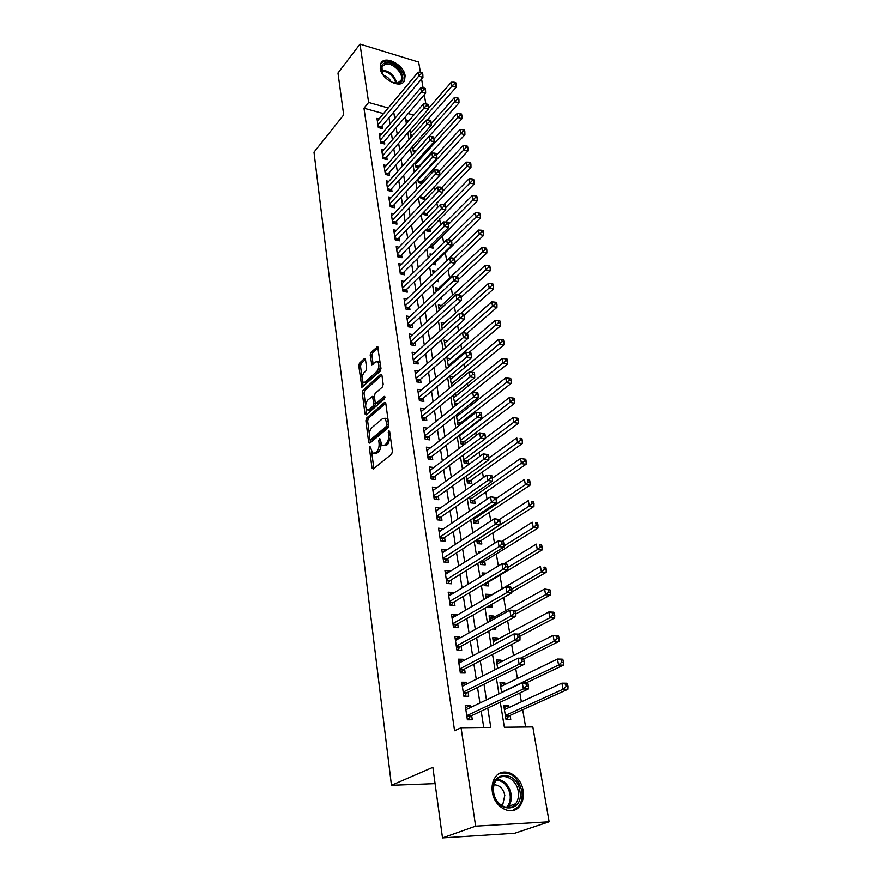 <?xml version="1.0" encoding="UTF-8"?>
<svg xmlns="http://www.w3.org/2000/svg" width="882" height="882" viewBox="0 0 882 882"><rect width="100%" height="100%" fill="white"/><g stroke="black" fill="none" stroke-linecap="round" stroke-linejoin="round"><path stroke-width="1.32" d="M369.966 446.38L369.437 448.254L371.983 467.934L373.229 469.003L391.63 454.175L392.413 451.43L389.657 431.408L388.753 430.703L388.565 435.179C388.863 438.982 388.036 441.893 386.084 443.9L384.541 445.167L382.115 445.399L379.789 438.575L378.72 440.515L379.062 443.062C379.348 446.832 378.532 449.71 376.625 451.683L375.115 452.918L372.766 453.15L369.966 446.38M405.114 75.72L404.529 80.67C400.957 89.446 381.399 79.601 380.219 68.3L380.792 63.526C384.442 54.662 403.857 64.518 405.114 75.72M523.081 790.603C523.985 796.755 522.894 801.914 519.785 806.082C512.188 816.842 494.229 807.714 492.343 791.937C491.517 785.95 492.586 780.934 495.519 776.888C503.159 765.896 521.03 774.914 523.081 790.603M365.49 359.459L364.299 358.621L359.481 363.152L358.765 365.776L361.874 387.352L380.241 371.19L380.991 368.489L377.672 346.637L370.914 352.392L370.175 355.049L371.807 364.872L375.545 362.006L377.639 361.675C379.525 364.619 379.26 367.893 376.835 371.487L365.247 382.071L363.263 382.369C361.411 379.469 361.664 376.239 364.023 372.678L365.92 370.914L366.647 368.268L365.49 359.459M500.292 702.182L504.361 727.253L532.849 726.933L549.133 821.792L514.757 833.247L442.51 837.9L432.864 767.34L391.465 785.289L313.981 152.178L343.682 114.903L337.96 73.03L359.988 44.1L418.663 62.082L420.394 72.17M442.51 837.9L475.63 826.169L461.077 727.749L490.789 727.407L487.735 708.081M383.516 113.624L363.968 108.21L454.572 730.748L461.077 727.749M363.968 108.21L368.621 102.466L359.988 44.1M366.614 418.057L365.876 420.703L368.643 442.147L369.867 443.15L388.025 427.924L388.808 425.201L385.798 403.394L384.53 402.457L366.614 418.057L368.378 418.288L367.64 420.935L369.36 434.109M364.994 413.956L362.282 392.964L363.009 390.329L380.671 374.31L381.917 375.203L383.174 384.287L382.413 387L375.115 393.493L374.365 396.172L375.17 402.214L376.405 403.14L384.045 396.437L384.596 396.371L384.398 398.984L366.206 414.904L364.994 413.956L366.769 414.198L366.041 408.675M419.612 166.5L419.413 165.32M422.368 183.213L421.982 180.898M420.527 195.782L420.968 198.494L425.047 199.475L424.584 196.686M423.283 212.683L423.592 214.547L427.693 215.506L427.219 212.683M426.083 229.816L426.249 230.797L430.361 231.734L429.887 228.879M428.917 247.18L433.073 248.184L432.599 245.284M432.467 264.137L435.818 264.843L435.333 261.91M436.182 281.237L438.608 281.733L438.2 279.318M440.019 298.568L441.419 298.844L441.198 297.477M461.936 423.316L461.727 422.004M465.299 443.734L464.858 441.044M462.907 455.377L464.186 463.248L468.607 463.767L468.044 460.36M466.269 476.026L467.405 482.917L471.837 483.402L471.275 479.94M469.698 496.974L470.657 502.872L475.122 503.313L474.549 499.807M473.171 518.252L473.965 523.125L478.452 523.522L477.868 519.961M476.688 539.85L477.316 543.665L481.837 544.029L481.241 540.412M480.271 561.79L480.723 564.513L485.265 564.833L484.659 561.161M483.909 584.071L484.174 585.67L488.738 585.946L488.132 582.219M490.326 595.571L490.149 594.468L486.004 596.894M487.603 606.706L492.266 607.367L491.77 604.313M493.909 617.301L493.7 616.033L489.51 618.37M492.63 628.998L495.86 629.12L495.574 627.389M497.547 639.362L497.305 637.907L493.071 640.178M498.771 651.181L499.433 650.828M501.241 661.765L500.965 660.122L496.687 662.316M504.989 684.52L504.68 682.679L500.348 684.785M470.437 707.551L470.139 705.6L465.244 705.6L467.383 719.811L472.289 719.778L471.661 715.633M466.854 684.002L466.589 682.26L461.727 682.216L463.833 696.207L468.706 696.218L468.088 692.138M463.326 660.816L463.094 659.284L458.265 659.185L460.338 672.955L465.189 673.032L464.571 669.008M459.864 637.995L459.654 636.672L454.858 636.506L456.898 650.067L461.716 650.199L461.11 646.241M456.446 615.526L456.27 614.39L451.496 614.181L453.502 627.532L458.298 627.719L457.703 623.817M453.083 593.399L452.94 592.45L448.188 592.197L450.173 605.35L454.936 605.57L454.351 601.733M449.765 571.602L449.655 570.841L444.936 570.533L446.887 583.487L451.617 583.774L451.044 579.992M446.512 550.136L446.424 549.552L441.728 549.199L443.646 561.966L448.354 562.286L447.791 558.56M443.293 528.991L438.563 528.186L440.46 540.765L445.134 541.129L444.583 537.458M440.129 508.164L435.454 507.481L437.318 519.873L441.97 520.281L441.419 516.665M437.009 487.636L432.389 487.073L434.22 499.289L438.85 499.741L438.31 496.18M433.845 467.482L429.369 466.975L431.177 479.003L435.774 479.499L435.234 475.982M430.659 447.681L426.381 447.152L428.167 459.004L432.742 459.544L432.213 456.082M427.516 428.156L423.448 427.616L425.201 439.302L429.755 439.886L429.236 436.469M424.44 408.917L420.549 408.366L422.28 419.887L426.8 420.493L426.293 417.131M421.42 389.932L417.693 389.381L419.402 400.737L423.9 401.387L423.393 398.069M418.454 371.223L414.882 370.661L416.569 381.862L421.034 382.545L420.538 379.271M415.532 352.778L412.103 352.205L413.768 363.241L418.211 363.968L417.726 360.738M412.666 334.576L409.369 333.991L411.012 344.884L415.422 345.645L414.948 342.459M409.843 316.627L406.668 316.043L408.289 326.781L412.677 327.575L412.203 324.433M407.065 298.921L404.011 298.337L405.599 308.932L409.976 309.747L409.502 306.66M404.331 281.457L401.387 280.862L402.953 291.314L407.297 292.163L406.834 289.12M401.63 264.225L398.796 263.63L400.34 273.938L404.662 274.82L404.21 271.81M398.984 247.214L396.238 246.629L397.771 256.805L402.06 257.709L401.608 254.744M396.36 230.445L393.714 229.849L395.224 239.893L399.491 240.819L399.05 237.897M393.791 213.885L391.222 213.29L392.711 223.201L396.966 224.16L396.525 221.272M391.255 197.546L388.764 196.951L390.241 206.73L394.463 207.722L394.034 204.867M388.753 181.416L386.338 180.821L387.793 190.468L391.994 191.493L391.575 188.671M386.283 165.496L383.946 164.901L385.379 174.427L389.568 175.474L389.138 172.685M383.846 149.775L381.586 149.19L382.997 158.595L387.165 159.653L386.746 156.908M381.454 134.262L379.249 133.667L380.649 142.961L384.784 144.042L384.376 141.329M483.744 727.496L481.197 711.157M479.929 702.998L477.515 687.464M476.247 679.261L473.899 664.146M472.609 655.888L470.327 641.203M469.037 632.89L466.821 618.602M465.52 610.245L463.359 596.353M462.058 587.952L459.952 574.436M458.64 565.99L456.6 552.86M455.277 544.37L453.293 531.603M451.97 523.081L450.041 510.656M448.718 502.101L446.832 490.028M445.498 481.429L443.679 469.698M442.334 461.077L440.57 449.666M439.214 441.011L437.494 429.92M436.149 421.232L434.473 410.461M433.117 401.751L431.496 391.277M430.129 382.534L428.553 372.369M427.186 363.605L425.653 353.726M424.286 344.939L422.798 335.336M421.431 326.527L419.975 317.2M418.608 308.38L417.197 299.318M415.83 290.476L414.463 281.689M413.085 272.825L411.762 264.28M410.373 255.405L409.094 247.125M407.705 238.228L406.459 230.191M405.07 221.283L403.857 213.477M402.479 204.558L401.299 196.995M399.91 188.064L398.774 180.722M397.385 171.781L396.272 164.658M394.882 155.717L393.813 148.804M392.424 139.852L391.376 133.16M389.987 124.197L388.984 117.714M379.084 118.938L376.956 118.353L378.334 127.526L382.446 128.629L382.038 125.961M525.628 727.022L522.695 709.723M521.361 701.829L519.862 692.998M517.414 678.49L515.727 668.534M513.522 655.513L511.648 644.466M509.686 632.879L507.635 620.785M505.915 610.598L503.699 597.489M502.2 588.658L499.918 575.185M498.341 565.913L496.312 553.929M494.515 543.312L492.773 532.993M490.756 521.064L489.278 512.354M487.04 499.157L485.839 492.024M483.391 477.603L482.443 471.98M479.797 456.369L479.091 452.223M476.258 435.465L475.795 432.753M474.384 424.407L474.273 423.757M472.774 414.882L472.543 413.559M471.131 405.191L470.845 403.504M467.923 386.239L467.471 383.56M464.759 367.562L464.141 363.891M461.639 349.14L460.856 344.531M458.563 330.971L457.626 325.436M455.531 313.044L454.439 306.627M452.532 295.371L451.297 288.083M449.577 277.929L448.199 269.793M446.667 260.73L445.234 252.274M443.613 242.726L442.4 235.538M440.603 224.943L439.6 219.023M437.637 207.413L436.844 202.717M434.705 190.115L434.12 186.631M431.816 173.07L431.43 170.744M428.972 156.246L428.773 155.056M408.972 120.68L405.797 119.809M508.793 707.618L508.462 705.578L503.743 705.578L506.025 719.525L510.755 719.492L510.083 715.423M504.68 682.679L499.995 682.624L501.626 692.624M500.965 660.122L496.312 660.023L497.68 668.446M497.305 637.907L492.674 637.752L493.799 644.654M493.7 616.033L489.091 615.823L489.973 621.237M490.149 594.468L485.574 594.225L486.214 598.205M486.324 573.212L482.09 572.936L482.52 575.527M480.591 552.11L478.672 551.967L478.871 553.201M464.56 444.296L461.021 443.844L459.588 435.047M463.326 432.897L462.521 432.786M459.798 424.981L457.901 424.727L456.314 415.014M460.051 413.945L458.023 413.658M455.222 405.929L453.094 395.279M456.821 395.257L453.701 394.783M453.657 376.823L449.985 376.239L451.65 386.437M450.537 358.632L447.02 358.048L448.475 366.956M447.472 340.706L444.087 340.099L445.344 347.773M444.462 322.999L441.198 322.404L442.246 328.854M441.485 305.547L438.343 304.94L439.203 310.199M438.563 288.315L435.532 287.708L436.204 291.821M435.686 271.314L432.764 270.708L433.249 273.696M431.849 254.325L430.019 253.928L430.328 255.824M428.101 237.545L427.318 237.368L427.45 238.195M422.048 183.555L418.388 182.64L417.803 179.112M418.52 167.69L415.83 166.996L415.124 162.663M415.091 152.013L413.305 151.55L412.478 146.434M411.74 136.545L410.814 136.291L409.854 130.415M391.465 785.289L435.091 783.624M549.133 821.792L475.63 826.169M421.574 79.016L423.095 87.935M424.275 94.771L425.841 103.911M427.737 120.095L428.476 119.257M405.323 116.887L406.415 123.645M407.881 132.675L409.016 139.643M410.483 148.672L411.64 155.86M413.107 164.89L414.308 172.299M415.775 181.317L417.021 188.957M418.476 197.965L419.755 205.848M421.21 214.833L422.533 222.959M423.988 231.944L425.345 240.323M426.8 249.286L428.2 257.919M429.655 266.871L431.1 275.757M432.555 284.699L434.032 293.86M435.488 302.78L437.02 312.217M438.464 321.125L440.041 330.827M441.474 339.724L443.106 349.724M444.539 358.588L446.215 368.885M447.648 377.728L449.368 388.323M450.801 397.154L452.565 408.057M453.998 416.855L455.818 428.079M457.24 436.855L459.114 448.409M460.536 457.152L462.466 469.037M463.877 477.746L465.861 489.984M467.273 498.661L469.312 511.251M470.712 519.895L472.818 532.849M474.207 541.46L476.379 554.778M477.768 563.344L479.984 577.06M481.374 585.582L483.667 599.683M485.034 608.172L487.393 622.681M488.76 631.115L491.186 646.043M492.542 654.422L495.034 669.78M496.39 678.115L498.947 693.902M413.768 115.134L408.179 113.558M388.234 107.968L368.621 102.466M486.445 699.889L483.975 684.267M482.675 676.009L480.282 660.816M478.97 652.515L476.644 637.741M475.321 629.395L473.061 615.03M471.738 606.629L469.533 592.66M468.199 584.215L466.06 570.643M464.715 562.154L462.631 548.946M461.286 540.423L459.268 527.59M457.912 519.024L455.95 506.544M454.594 497.944L452.675 485.817M451.319 477.184L449.456 465.398M448.089 456.733L446.281 445.278M444.914 436.579L443.15 425.444M441.772 416.712L440.074 405.896M438.685 397.143L437.031 386.636M435.642 377.86L434.032 367.64M432.643 358.842L431.077 348.919M429.688 340.099L428.167 330.463M426.778 321.621L425.3 312.261M423.9 303.397L422.467 294.312M421.067 285.426L419.678 276.606M418.266 267.709L416.921 259.143M415.51 250.234L414.198 241.911M412.798 232.991L411.519 224.921M410.108 215.98L408.873 208.152M407.462 199.211L406.271 191.615M404.849 182.651L403.691 175.286M402.28 166.312L401.156 159.168M399.733 150.194L398.642 143.27M397.22 134.285L396.161 127.57M394.75 118.585L393.725 112.08M508.462 705.578L504.074 707.607M470.139 705.6L465.575 707.794M466.589 682.26L462.08 684.553M463.094 659.284L458.64 661.665M459.654 636.672L455.244 639.13M456.27 614.39L451.915 616.937M452.94 592.45L448.629 595.074M449.655 570.841L445.388 573.543M446.424 549.552L442.202 552.33M443.227 528.583L439.06 531.438M440.096 507.922L435.962 510.843M436.998 487.559L432.908 490.546M374.42 453.337L376.912 453.127L375.115 452.918M380.903 443.646C381.079 447.295 380.252 450.041 378.422 451.893L376.912 453.127M383.813 445.608L386.349 445.388L384.541 445.167M390.472 437.296L387.893 444.12L386.349 445.388M371.62 451.529L373.847 468.496M385.765 403.195L368.378 418.288M370.087 439.699L370.484 442.643M369.767 438.971L370.627 439.666L386.537 426.271L387.077 424.363L385.125 418.255L382.645 418.542L371.818 427.781C369.944 429.777 369.15 432.621 369.426 436.314L369.767 438.971M370.462 439.765L372.413 439.886L370.627 439.666M388.83 425.565L372.413 439.886M388.124 420.284L386.922 418.498L385.191 418.311M365.633 405.5L364.034 393.218L362.282 392.964M381.906 375.082L364.762 390.583L364.034 393.218M376.14 403.306L378.191 403.394L384.949 397.473M367.673 400.119C365.258 403.691 365.016 406.977 366.945 409.965L368.93 409.711L373.031 406.106L373.781 403.427L372.513 396.382L367.673 400.119M368.224 410.141L370.694 409.954L368.93 409.711M375.478 403.074L374.806 406.348L370.694 409.954M374.453 396.801L373.803 396.569M364.475 382.556L367 382.336L365.247 382.071M380.682 366.228L378.61 371.763L367 382.336M380.263 363.175L379.403 361.962L377.871 361.885M378.113 347.563L372.667 352.679L371.928 355.336L373.13 364.244M362.491 381.344L363.197 386.713M365.479 359.426L361.223 363.428L360.506 366.052L362.028 377.772M506.092 719.525L509.024 715.897L567.898 689.294L563.047 689.261L561.922 683.164L504.405 709.635M505.353 715.445L563.047 689.261L566.079 686.571L568.019 686.582L567.567 684.156L565.627 684.134L566.079 686.571M565.627 684.134L561.922 683.164L566.762 683.219L567.567 684.156M568.019 686.582L567.898 689.294M466.832 716.14L470.624 716.118L528.395 688.985L523.346 688.952L466.754 715.655M526.433 686.207L523.346 688.952L522.287 682.734L527.326 682.789L528.02 683.737L526.003 683.715L526.433 686.207L528.45 686.229L528.02 683.737M465.861 709.734L522.287 682.734L526.003 683.715M470.624 716.118L467.736 719.811M528.395 688.985L528.45 686.229M519.928 791.11C524.217 812.531 496.158 814.119 493.347 792.257C489.466 770.648 517.15 769.821 519.928 791.11M493.666 792.477C495.177 805.09 509.542 812.388 515.639 803.756C518.109 800.437 518.991 796.314 518.274 791.408C516.654 778.85 502.343 771.629 496.224 780.405C493.854 783.646 493.005 787.67 493.666 792.477M501.45 805.398L502.916 803.987L504.813 795.288C503.159 788.508 499.576 785.002 494.063 784.782M512.475 810.602L518.594 806.391C521.681 802.256 522.772 797.13 521.868 791.022C517.789 776.755 510.215 770.956 499.146 773.613M398.752 83.095L397.782 83.272C390.627 83.029 385.247 79.159 381.663 71.663C380.296 66.977 381.498 64.033 385.258 62.843C395.886 59.7 409.921 80.714 398.752 83.095M393.438 82.809L397.782 82.919L400.979 80.427C404.651 74.32 392.666 61.883 385.291 64.166L381.983 66.712L382.314 73.239M403.085 82.489L403.702 81.53C408.256 73.956 393.416 58.532 384.265 61.343L380.881 63.361M391.222 81.938C389.557 78.641 387 76.447 383.549 75.345M526.4 682.778L563.411 665.149L558.582 665.05L557.479 659.052L500.645 686.615M501.582 692.337L558.582 665.05L561.602 662.371L563.532 662.415L563.08 660.012L561.15 659.968L561.602 662.371M561.15 659.968L557.479 659.052L562.297 659.174L563.08 660.012M563.532 662.415L563.411 665.149M523.721 659.052L558.99 641.379L554.205 641.225L553.113 635.338L496.952 663.948M520.49 658.204L554.205 641.225L557.181 638.557L559.1 638.623L558.67 636.264L556.751 636.198L557.181 638.557M556.751 636.198L553.113 635.338L557.898 635.503L558.67 636.264M559.1 638.623L558.99 641.379M519.829 636.286L554.657 617.995L549.883 617.786L548.813 611.987L493.303 641.633M459.809 669.471L463.568 669.537L519.972 640.123L514.989 639.968L513.963 633.949L518.936 634.125L549.883 617.786L552.849 615.129L554.756 615.217L554.326 612.902L552.419 612.814L552.849 615.129M552.419 612.814L548.813 611.987L553.576 612.207L554.326 612.902M554.756 615.217L554.657 617.995M515.882 613.938L550.379 594.986L545.638 594.722L544.591 589.011L489.719 619.638M515.529 611.347L545.638 594.722L548.571 592.076L550.467 592.186L550.048 589.904L548.152 589.793L548.571 592.076M548.152 589.793L544.591 589.011L550.048 589.904M550.467 592.186L550.379 594.986M463.293 692.624L467.063 692.646L524.151 664.355L519.134 664.256L463.215 692.105M522.188 661.522L519.134 664.256L518.087 658.148L523.103 658.259L523.776 659.119L521.769 659.074L522.188 661.522L524.195 661.566L523.776 659.119M462.333 686.273L518.087 658.148L521.769 659.074M467.063 692.646L464.34 696.207M524.151 664.355L524.195 661.566M518.01 637.245L520.005 637.311L519.597 634.908L517.602 634.831L518.01 637.245L514.989 639.968L459.731 668.931M458.861 663.187L513.963 633.949L517.602 634.831M463.568 669.537L460.977 672.966M519.972 640.123L520.005 637.311M519.597 634.908L518.936 634.125M456.38 646.682L460.117 646.782L515.86 616.286L510.91 616.066L456.292 646.098M513.908 613.365L510.91 616.066L509.895 610.157L514.845 610.388L515.485 611.083L513.5 610.994L513.908 613.365L515.893 613.453L515.485 611.083M455.443 640.453L509.895 610.157L513.5 610.994M460.117 646.782L457.659 650.089M515.86 616.286L515.893 613.453M453.006 624.236L456.722 624.379L511.814 592.836L506.896 592.561L452.918 623.629M509.862 589.871L506.896 592.561L505.893 586.751L510.821 587.037L511.439 587.655L509.465 587.533L509.862 589.871L511.836 589.981L511.439 587.655M452.08 618.062L505.893 586.751L509.465 587.533M456.722 624.379L454.384 627.565M511.814 592.836L511.836 589.981M511.825 592.031L546.167 572.341L541.46 572.021L540.423 566.398L486.18 597.985M488.396 607.18L489.488 605.625M511.703 589.176L541.46 572.021L544.37 569.386L546.256 569.518L545.837 567.269L543.951 567.137L544.37 569.386M543.951 567.137L545.837 567.269M546.256 569.518L546.167 572.341M449.688 602.141L453.37 602.318L507.845 569.761L502.938 569.441L449.588 601.502M505.893 566.751L502.938 569.441L501.968 563.708L506.852 564.061L507.459 564.601L505.496 564.458L505.893 566.751L507.856 566.883L507.459 564.601M448.762 596.023L501.968 563.708L505.496 564.458M453.37 602.318L451.154 605.394M507.845 569.761L507.856 566.883M485.001 585.725L487.14 582.815L542.033 550.048L537.347 549.673L536.333 544.139L503.82 563.841M507.845 567.38L537.347 549.673L540.236 547.049L542.11 547.204L541.691 544.988L539.817 544.844L540.236 547.049M539.817 544.844L541.691 544.988M542.11 547.204L542.033 550.048M446.413 580.367L450.074 580.588L503.92 547.061L499.058 546.675L446.314 579.706M501.979 544.007L499.058 546.675L498.098 541.041L502.949 541.438L503.545 541.912L501.593 541.746L501.979 544.007L503.931 544.161L503.545 541.912M445.498 574.303L498.098 541.041L501.593 541.746M450.074 580.588L447.968 583.553M503.92 547.061L503.931 544.161M481.638 564.579L483.678 561.768L537.954 528.097L533.301 527.679L532.298 522.232L501.924 541.361M503.931 546.002L533.301 527.679L536.157 525.066L538.02 525.231L537.623 523.059L535.76 522.883L536.157 525.066M535.76 522.883L537.623 523.059M538.02 525.231L537.954 528.097M443.194 558.923L446.832 559.188L500.072 524.713L495.232 524.283L443.084 558.229M498.132 521.615L495.232 524.283L494.284 518.737L499.686 519.575L497.746 519.399L498.132 521.615L500.072 521.791L499.686 519.575M442.29 552.915L494.284 518.737L497.746 519.399M446.832 559.188L444.826 562.043M500.072 524.713L500.072 521.791M478.331 543.753L480.271 541.041L533.941 506.477L529.31 506.014L528.329 500.656L499.521 519.465M476.721 540.049L529.31 506.014L532.144 503.413L533.996 503.6L533.599 501.461L531.747 501.274L532.144 503.413M531.747 501.274L533.599 501.461M533.996 503.6L533.941 506.477M440.019 537.8L443.635 538.097L496.279 502.718L491.472 502.233L439.909 537.083M494.339 499.587L491.472 502.233L490.535 496.775L495.893 497.591L493.964 497.404L494.339 499.587L496.268 499.774L495.893 497.591M439.115 531.846L490.535 496.775L493.964 497.404M443.635 538.097L441.728 540.864M496.279 502.718L496.268 499.774M475.067 523.224L476.908 520.601L529.994 485.199L525.385 484.692L524.415 479.411L496.059 498.584M473.38 519.564L525.385 484.692L528.197 482.101L530.038 482.311L529.652 480.194L527.811 479.984L528.197 482.101M527.811 479.984L529.652 480.194M530.038 482.311L529.994 485.199M436.888 516.995L440.482 517.315L492.542 481.065L487.768 480.536L436.777 516.246M490.613 477.89L487.768 480.536L486.842 475.155L492.156 475.96L490.249 475.74L490.613 477.89L492.531 478.11L492.156 475.96M435.995 511.086L486.842 475.155L490.249 475.74M440.482 517.315L438.663 519.983M492.542 481.065L492.531 478.11L520.556 458.486L525.749 459.246L523.919 459.026L524.305 461.11L526.146 461.33L525.749 459.246M471.837 502.994L473.601 500.458L526.102 464.241L521.516 463.678L520.556 458.486L523.919 459.026M470.084 499.366L524.305 461.11M526.146 461.33L526.102 464.241M433.801 496.489L437.384 496.842L488.871 459.743L484.119 459.169L433.69 495.717M486.941 456.534L484.119 459.169L483.215 453.877L488.474 454.649L486.577 454.417L486.941 456.534L488.849 456.766L488.474 454.649M432.919 490.624L483.215 453.877L486.577 454.417M437.384 496.842L435.642 499.421M488.871 459.743L488.849 456.766M468.651 483.049L470.338 480.613L522.265 443.591L517.712 442.996L516.764 437.869L488.849 458.034M466.832 479.455L520.479 440.427L522.298 440.669L521.923 438.619L520.093 438.376L520.479 440.427M520.093 438.376L521.923 438.619M522.298 440.669L522.265 443.591M430.769 476.28L434.319 476.666L485.243 438.74L480.525 438.122L430.648 475.475M483.325 435.51L480.525 438.122L479.632 432.919L484.857 433.679L482.972 433.426L483.325 435.51L485.221 435.763L484.857 433.679M429.887 470.47L479.632 432.919L482.972 433.426M434.319 476.666L432.665 479.158M485.243 438.74L485.221 435.763M465.509 463.403L467.118 461.043L518.484 423.25L513.963 422.621L513.026 417.572L485.243 438.277M463.634 459.831L516.709 420.064L518.517 420.317L518.142 418.3L516.334 418.035L516.709 420.064M513.026 417.572L516.334 418.035M518.517 420.317L518.484 423.25M427.77 456.358L431.309 456.777L481.682 418.068L476.986 417.407L427.649 455.542M479.764 414.805L481.649 415.069L481.296 413.019L479.411 412.754L479.764 414.805L476.986 417.407L476.104 412.28L426.899 450.603M431.309 456.777L429.721 459.191M481.682 418.068L481.649 415.069M479.411 412.754L476.104 412.28M462.411 444.021L463.943 441.739L514.768 403.217L510.259 402.545L509.344 397.562L459.687 435.686M460.47 440.482L512.982 399.998L514.79 400.274L514.415 398.278L512.618 398.002L512.982 399.998M509.344 397.562L512.618 398.002M514.79 400.274L514.768 403.217M424.815 436.733L428.332 437.185L478.165 397.705L473.502 396.999L424.694 435.884M476.258 394.408L478.132 394.695L477.779 392.677L475.916 392.391L476.258 394.408L473.502 396.999L472.642 391.95L423.955 431.011M428.332 437.185L426.822 439.512M478.165 397.705L478.132 394.695M475.916 392.391L472.642 391.95M459.346 424.926L460.812 422.71L511.097 383.472L506.621 382.755L505.717 377.86L456.589 416.679M457.361 421.409L509.322 380.219L511.119 380.517L510.755 378.554L508.958 378.268L509.322 380.219M505.717 377.86L508.958 378.268M511.119 380.517L511.097 383.472M421.905 417.373L425.4 417.859L474.714 377.65L470.073 376.901L421.783 416.513M472.807 374.321L474.659 374.618L474.318 372.634L472.465 372.325L472.807 374.321L470.073 376.901L469.224 371.928L421.056 411.707M425.4 417.859L423.955 420.108M474.714 377.65L474.659 374.618M472.465 372.325L469.224 371.928M472.675 391.95L507.481 364.023L503.038 363.263L502.145 358.434L453.524 397.936M454.285 402.6L505.717 360.749L507.492 361.047L507.139 359.117L505.353 358.809L505.717 360.749M502.145 358.434L505.353 358.809M507.492 361.047L507.481 364.023M419.038 398.3L422.511 398.807L471.308 357.883L466.688 357.1L418.906 397.418M469.4 354.531L471.253 354.851L470.911 352.888L469.07 352.568L469.4 354.531L466.688 357.1L465.85 352.205L418.2 392.677M422.511 398.807L421.133 400.99M471.308 357.883L471.253 354.851M469.07 352.568L465.85 352.205M470.845 372.127L503.931 344.851L499.499 344.057L498.617 339.294L450.515 379.447M451.264 384.045L502.156 341.543L503.931 341.863L503.578 339.967L501.803 339.636L502.156 341.543M498.617 339.294L501.803 339.636M503.931 341.863L503.931 344.851M416.216 379.492L419.667 380.021L467.945 338.412L463.359 337.597L416.072 378.576M466.049 335.039L467.89 335.369L467.559 333.429L465.718 333.098L466.049 335.039L463.359 337.597L462.532 332.768L415.378 373.913M419.667 380.021L418.344 382.127M467.945 338.412L467.89 335.369M465.718 333.098L462.532 332.768M468.981 352.557L500.414 325.954L496.015 325.127L495.144 320.442L447.538 361.212M448.277 365.743L498.65 322.625L500.414 322.955L500.061 321.081L498.308 320.75L498.65 322.625M495.144 320.442L498.308 320.75M500.414 322.955L500.414 325.954M413.426 360.936L416.855 361.499L464.638 319.229L460.073 318.369L413.283 360.01M462.752 315.822L464.571 316.175L464.241 314.268L462.422 313.915L462.752 315.822L460.073 318.369L459.257 313.617L412.589 355.413M416.855 361.499L415.598 363.538M464.638 319.229L464.571 316.175M462.422 313.915L459.257 313.617M466.997 333.33L496.952 307.333L492.575 306.462L491.726 301.842L444.594 343.23M445.333 347.695L495.199 303.97L496.952 304.323L496.61 302.471L494.857 302.129L495.199 303.97M491.726 301.842L494.857 302.129M496.952 304.323L496.952 307.333M410.67 342.646L414.088 343.241L461.374 300.321L456.843 299.428L410.527 341.698M459.489 296.892L461.308 297.256L460.988 295.382L459.169 295.018L459.489 296.892L456.843 299.428L456.038 294.742L409.843 337.167M414.088 343.241L412.886 345.204M461.374 300.321L461.308 297.256M459.169 295.018L456.038 294.742M464.362 314.929L493.545 288.965L489.19 288.072L488.352 283.508L441.706 325.48M460.492 313.738L491.792 285.592L493.534 285.955L493.192 284.125L491.45 283.761L491.792 285.592M488.352 283.508L491.45 283.761M493.534 285.955L493.545 288.965M407.958 324.609L411.365 325.226L458.166 281.689L453.657 280.763L407.815 323.639M456.281 278.238L458.089 278.613L457.769 276.761L455.972 276.386L456.281 278.238L453.657 280.763L452.863 276.143L407.142 319.163M411.365 325.226L410.196 327.123M458.166 281.689L458.089 278.613M455.972 276.386L452.863 276.143M461.297 297.179L490.183 270.862L485.85 269.936L485.023 265.438L438.839 307.983M458.53 294.963L488.43 267.466L490.172 267.841L489.83 266.044L488.099 265.669L488.43 267.466M485.023 265.438L488.099 265.669M490.172 267.841L490.183 270.862M405.29 306.815L408.664 307.454L455.002 263.321L450.515 262.362L405.136 305.833M453.127 259.848L454.914 260.234L454.605 258.415L452.808 258.029L453.127 259.848L450.515 262.362L449.732 257.809L404.474 301.412M408.664 307.454L407.55 309.295M455.002 263.321L454.914 260.234M452.808 258.029L449.732 257.809M458.122 279.803L486.875 253.013L482.564 252.054L481.748 247.621L436.028 290.707M456.479 276.496L485.122 249.595L486.842 249.981L486.511 248.206L484.791 247.82L485.122 249.595M481.748 247.621L484.791 247.82M486.842 249.981L486.875 253.013M402.644 289.263L406.007 289.924L451.871 245.218L447.417 244.226L402.501 288.26M450.007 241.723L451.793 242.12L451.485 240.323L449.699 239.926L450.007 241.723L447.417 244.226L446.645 239.739L401.839 283.905M406.007 289.924L404.948 291.71M451.871 245.218L451.793 242.12M449.699 239.926L446.645 239.739M454.98 262.682L483.601 235.406L479.312 234.414L478.507 230.048L433.238 273.663M454.329 258.36L481.859 231.966L483.568 232.374L483.248 230.621L481.528 230.224L481.859 231.966M478.507 230.048L481.528 230.224M483.568 232.374L483.601 235.406M400.042 271.943L403.383 272.626L448.795 227.369L444.363 226.343L399.888 270.928M446.931 223.852L448.706 224.271L448.409 222.496L446.634 222.077L446.931 223.852L444.363 226.343L443.602 221.922L399.248 266.629M403.383 272.626L402.368 274.357M448.795 227.369L448.706 224.271M446.634 222.077L443.602 221.922M433.514 264.357L480.381 218.052L476.115 217.027L475.321 212.716L447.802 239.805M451.606 241.029L478.639 214.591L480.348 214.999L480.017 213.279L478.32 212.871L478.639 214.591M475.321 212.716L478.32 212.871M480.348 214.999L480.381 218.052M397.473 254.865L400.803 255.571L445.763 209.773L441.353 208.714L397.319 253.829M443.911 206.234L445.675 206.664L445.366 204.911L443.602 204.492L443.911 206.234L441.353 208.714L440.603 204.348L396.68 249.584M400.803 255.571L399.822 257.235M445.763 209.773L445.675 206.664M443.602 204.492L440.603 204.348M430.824 247.688L477.195 200.931L472.961 199.883L472.179 195.628L445.895 222.044M448.684 224.149L475.464 197.447L477.162 197.877L476.842 196.168L475.144 195.749L475.464 197.447M472.179 195.628L475.144 195.749M477.162 197.877L477.195 200.931M394.938 237.997L398.245 238.724L442.764 192.419L438.387 191.339L394.783 236.949M440.923 188.858L442.676 189.299L442.378 187.579L440.625 187.138L440.923 188.858L438.387 191.339L437.648 187.028L394.155 232.771M398.245 238.724L397.308 240.345M442.764 192.419L442.676 189.299M440.625 187.138L437.648 187.028M428.167 231.238L474.064 184.04L469.841 182.96L469.07 178.77L443.922 204.569M445.697 207.612L472.333 180.545L474.02 180.975L473.7 179.3L472.013 178.87L472.333 180.545M469.07 178.77L472.013 178.87M474.02 180.975L474.064 184.04M425.543 214.999L470.966 167.371L466.765 166.268L466.005 162.134L441.827 187.436M442.731 191.306L469.235 163.865L470.922 164.306L470.613 162.652L468.937 162.211L469.235 163.865M466.005 162.134L468.937 162.211M470.922 164.306L470.966 167.371M422.952 198.968L467.912 150.932L463.745 149.808L462.984 145.728L439.479 170.81M439.82 175.209L466.192 147.415L467.857 147.867L467.559 146.236L465.883 145.784L466.192 147.415M462.984 145.728L465.883 145.784M467.857 147.867L467.912 150.932M392.435 221.371L395.731 222.11L439.82 175.309L435.454 174.195L392.281 220.302M437.968 171.736L439.721 172.177L439.423 170.48L437.681 170.028L437.968 171.736L435.454 174.195L434.727 169.939L391.652 216.167M395.731 222.11L394.827 223.675M439.82 175.309L439.721 172.177M437.681 170.028L434.727 169.939M389.965 204.944L393.24 205.715L436.91 158.429L432.566 157.283L389.811 203.863M435.069 154.835L436.799 155.298L436.513 153.622L434.782 153.159L435.069 154.835L432.566 157.283L431.86 153.093L389.194 199.795M393.24 205.715L392.38 207.226M436.91 158.429L436.799 155.298M434.782 153.159L431.86 153.093M387.529 188.748L390.792 189.531L434.032 141.781L429.721 140.613L387.374 187.645M432.202 138.176L433.933 138.639L433.646 136.986L431.915 136.512L432.202 138.176L429.721 140.613L429.016 136.478L386.768 183.632M390.792 189.531L389.965 190.997M434.032 141.781L433.933 138.639M431.915 136.512L429.016 136.478M420.383 183.136L464.902 134.714L460.746 133.568L460.007 129.533L436.722 154.846M417.936 179.895L460.746 133.568L463.182 131.175L464.847 131.639L464.549 130.029L462.885 129.566L463.182 131.175M460.007 129.533L462.885 129.566M464.847 131.639L464.902 134.714M385.125 172.751L388.367 173.556L431.21 125.354L426.91 124.164L384.96 171.637M429.38 121.727L431.089 122.212L430.813 120.58L429.093 120.095L429.38 121.727L426.91 124.164L426.215 120.084L384.365 167.668M388.367 173.556L387.573 174.978M431.21 125.354L431.089 122.212M429.093 120.095L426.215 120.084M417.859 167.514L461.925 118.717L457.802 117.538L457.063 113.558L433.944 139.158M415.389 164.284L457.802 117.538L460.217 115.156L461.87 115.63L461.573 114.043L459.919 113.569L460.217 115.156M457.063 113.558L459.919 113.569M461.87 115.63L461.925 118.717M382.755 156.963L385.974 157.79L428.409 109.148L424.143 107.935L382.59 155.838M426.59 105.52L428.299 106.005L428.013 104.396L426.315 103.911L426.59 105.52L424.143 107.935L423.459 103.911L381.994 151.925M385.974 157.79L385.214 159.157M428.409 109.148L428.299 106.005M426.315 103.911L423.459 103.911M415.797 151.23L458.993 102.918L454.892 101.717L454.164 97.803L431.144 123.745M412.875 148.871L454.892 101.717L457.284 99.357L458.927 99.831L458.64 98.266L456.997 97.781L457.284 99.357M454.164 97.803L456.997 97.781M458.927 99.831L458.993 102.918M380.407 141.374L383.615 142.222L425.653 93.161L421.409 91.926L380.241 140.238M423.834 89.512L425.532 90.019L425.256 88.432L423.558 87.924L423.834 89.512L421.409 91.926L420.736 87.957L379.657 136.368M383.615 142.222L382.887 143.546M425.653 93.161L425.532 90.019M423.558 87.924L420.736 87.957M427.263 120.095L456.104 87.34L452.014 86.105L451.297 82.235L428.387 108.519M410.384 133.645L452.014 86.105L454.395 83.757L456.027 84.242L455.74 82.699L454.109 82.202L454.395 83.757M451.297 82.235L454.109 82.202M456.027 84.242L456.104 87.34M378.102 125.994L381.289 126.854L422.93 77.396L418.718 76.128L377.926 124.836M421.122 73.724L422.809 74.242L422.544 72.677L420.857 72.159L421.122 73.724L418.718 76.128L418.046 72.214L377.353 121.021M381.289 126.854L380.583 128.133M422.93 77.396L422.809 74.242M420.857 72.159L418.046 72.214M371.002 448.431L369.437 448.254M389.855 432.819L388.212 432.61M380.318 440.713L378.72 440.515M378.422 451.893L376.625 451.683M380.781 443.271L379.062 443.062M387.893 444.12L386.084 443.9M390.208 435.388L388.565 435.179M373.781 468.133L371.983 467.934M385.533 402.589L384.53 402.457M370.429 442.367L368.643 442.147M367.64 420.935L365.876 420.703M388.345 426.502L386.537 426.271M388.719 424.584L387.077 424.363M388.345 421.894L386.713 421.673M364.762 390.583L363.009 390.329M381.685 374.475L380.671 374.31M378.191 403.394L376.405 403.14M384.75 396.536L384.045 396.437M374.806 406.348L373.031 406.106M375.556 403.68L373.781 403.427M374.563 397.628L372.976 397.407M378.61 371.763L376.835 371.487M373.119 364.178L371.366 363.902M371.928 355.336L370.175 355.049M372.667 352.679L370.914 352.392M377.926 346.935L376.89 346.758M363.175 386.614L361.422 386.349M360.506 366.052L358.765 365.776M361.223 363.428L359.481 363.152M365.28 358.787L364.299 358.621M508.561 716.283L505.496 716.305M509.024 715.897L505.43 715.919M466.887 716.537L470.172 716.515M497.228 779.269C504.449 780.294 509.079 785.234 511.13 794.076C511.836 798.949 510.943 803.05 508.473 806.346L507.393 807.526M506.367 807.416C509.575 804.208 510.81 799.853 510.061 794.34C508.054 785.741 503.545 780.967 496.533 780.03M381.443 69.998C389.447 70.781 394.53 75.157 396.68 83.106M395.853 83.14C393.692 75.852 388.929 71.762 381.564 70.847M463.348 693.032L466.611 693.054M459.875 669.89L463.116 669.945M456.446 647.112L459.676 647.201M453.072 624.688L456.281 624.809M449.754 602.593L452.94 602.748M486.71 583.245L485.42 583.167M487.14 582.815L486.114 582.748M446.479 580.841L449.655 581.029M483.248 562.209L480.304 561.999M483.678 561.768L480.646 561.558M443.26 559.409L446.413 559.629M479.841 541.471L476.919 541.239M480.271 541.041L476.842 540.765M440.085 538.296L443.216 538.538M476.489 521.042L473.579 520.788M476.908 520.601L473.502 520.292M436.965 517.491L440.074 517.767M473.182 500.91L470.293 500.623M473.601 500.458L470.205 500.127M433.878 496.996L436.976 497.305M469.919 481.065L467.041 480.745M470.338 480.613L466.964 480.238M430.846 476.798L433.911 477.129M466.71 461.495L463.844 461.154M467.118 461.043L463.767 460.636M427.847 456.887L430.901 457.251M463.535 442.202L460.691 441.838M463.943 441.739L460.613 441.32M424.892 437.263L427.935 437.648M460.415 423.184L457.582 422.798M460.812 422.71L457.493 422.257M421.993 417.925L425.014 418.333M457.13 404.397L454.517 404.011M457.692 403.945L454.428 403.471M419.126 398.851L422.125 399.292M452.598 385.655L451.496 385.489M453.139 385.202L451.408 384.938M416.293 380.043L419.281 380.506M413.504 361.51L416.48 361.995M410.758 343.219L413.713 343.726M408.046 325.193L410.99 325.712M405.378 307.399L408.3 307.95M402.732 289.858L405.643 290.421M400.13 272.549L403.019 273.133M434.142 263.222L433.536 263.09M397.562 255.46L400.439 256.078M431.408 246.607L429.843 246.265M431.772 246.111L430.317 245.791M395.026 238.614L397.892 239.243M428.718 230.213L426.249 229.651M429.082 229.706L426.723 229.166M426.061 214.017L423.404 213.4M426.414 213.521L423.305 212.782M423.437 198.042L420.791 197.403M423.79 197.535L420.692 196.785M392.534 221.977L395.379 222.628M390.065 205.572L392.887 206.234M387.628 189.376L390.439 190.049M420.846 182.265L418.211 181.615M421.199 181.758L418.112 180.986M385.225 173.379L388.025 174.085M418.288 166.687L415.676 166.014M418.63 166.18L415.565 165.386M382.854 157.602L385.632 158.319M415.731 151.296L413.162 150.624M416.106 150.789L413.052 149.984M380.506 142.024L383.273 142.752M412.335 135.872L410.681 135.42M412.776 135.376L410.571 134.781M378.191 126.633L380.947 127.383M386.922 418.498L385.125 418.255M374.288 396.635L372.513 396.382M379.403 361.962L377.639 361.675M502.916 803.987L500.645 804.814M515.639 803.756L508.473 806.346L507.315 807.526M396.889 83.084L397.782 83.272M381.961 72.335L381.663 71.663M399.678 82.004L400.979 80.427"/></g></svg>
